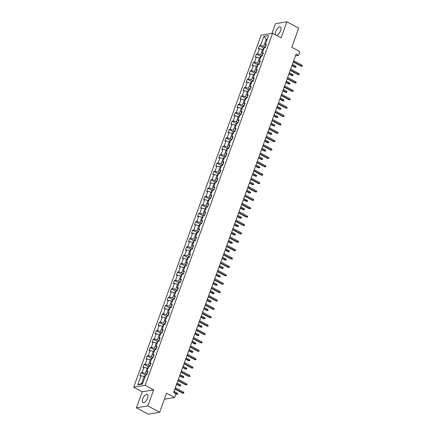 <?xml version="1.0" encoding="UTF-8"?>
<svg xmlns="http://www.w3.org/2000/svg" width="436" height="436" viewBox="0 0 436 436"><rect width="100%" height="100%" fill="white"/><g stroke="black" fill="none" stroke-linecap="round" stroke-linejoin="round"><path stroke-width="0.65" d="M147.559 398.123A4.66 2.044 -61.6 0 0 147.363 394.427A4.66 2.044 -61.6 0 0 142.73 398.935A4.66 2.044 -61.6 0 0 142.932 402.624A4.66 2.044 -61.6 0 0 147.559 398.123M276.446 35.3A4.66 2.044 -61.6 0 0 280.571 30.684A4.66 2.044 -61.6 0 0 280.37 26.988A4.66 2.044 -61.6 0 0 275.743 31.49A4.66 2.044 -61.6 0 0 275.574 34.826M136.403 407.818L148.213 414.2L159.663 412.287L147.859 405.905L153.657 389.888L145.155 385.288L133.699 387.201L142.201 391.8L136.403 407.818L147.859 405.905M145.155 385.288L272.598 33.223L261.148 35.136L133.699 387.201M272.598 33.223L281.1 37.818L286.899 21.8L275.443 23.713L271.966 33.327M286.899 21.8L298.709 28.182L291.798 47.262L299.832 51.606L298.469 55.367L296.104 54.091L173.604 392.504L175.964 393.784L174.602 397.545L166.574 393.207L159.663 412.287M144.572 376.769L145.112 375.287L145.924 374.644A1.581 0.458 19.9 0 1 146.861 374.747L148.027 371.527L146.894 371.717L148.763 366.556L149.897 366.365L151.063 363.144L149.93 363.33L151.799 358.169L152.927 357.983L154.099 354.757L152.965 354.948L154.835 349.786L155.963 349.596L157.134 346.375L156.001 346.56L157.87 341.399L158.998 341.214L160.17 337.987L159.036 338.178L160.906 333.017L162.034 332.826L163.206 329.6L162.072 329.79L163.941 324.629L165.07 324.444L166.236 321.218L165.108 321.408L166.977 316.247L168.105 316.056L169.272 312.83L168.143 313.021L170.013 307.86L171.141 307.674L172.307 304.448L171.179 304.633L173.048 299.478L174.177 299.287L175.343 296.06L174.215 296.251L176.084 291.09L177.212 290.899L178.379 287.678L177.25 287.864L179.12 282.708L180.248 282.517L181.414 279.291L180.286 279.481L182.155 274.32L183.284 274.13L184.45 270.909L183.322 271.094L185.191 265.933L186.319 265.747L187.485 262.521L186.357 262.712L188.227 257.551L189.355 257.36L190.521 254.134L189.393 254.324L191.257 249.163L192.39 248.978L193.557 245.751L192.429 245.942L194.293 240.781L195.426 240.59L196.592 237.364L195.464 237.555L197.328 232.393L198.462 232.208L199.628 228.982L198.5 229.167L200.364 224.011L201.497 223.821L202.664 220.594L201.536 220.785L203.399 215.624L204.533 215.433L205.699 212.212L204.566 212.397L206.435 207.242L207.569 207.051L208.735 203.825L207.601 204.015L209.471 198.854L210.599 198.663L211.771 195.442L210.637 195.628L212.506 190.467L213.635 190.281L214.806 187.055L213.673 187.246L215.542 182.085L216.67 181.894L217.842 178.667L216.708 178.858L218.578 173.697L219.706 173.512L220.878 170.285L219.744 170.476L221.613 165.315L222.742 165.124L223.908 161.898L222.78 162.088L224.649 156.927L225.777 156.742L226.943 153.516L225.815 153.701L227.685 148.545L228.813 148.354L229.979 145.128L228.851 145.319L230.72 140.158L231.848 139.967L233.015 136.746L231.887 136.931L233.756 131.776L234.884 131.585L236.05 128.358L234.922 128.549L236.792 123.388L237.92 123.197L239.086 119.976L237.958 120.162L239.827 115L240.955 114.815L242.122 111.589L240.994 111.779L242.863 106.618L243.991 106.428L245.157 103.207L244.029 103.392L245.899 98.231L247.027 98.046L248.193 94.819L247.065 95.01L248.929 89.849L250.062 89.658L251.229 86.432L250.101 86.622L251.964 81.461L253.098 81.276L254.264 78.049L253.136 78.235L255 73.079L256.134 72.888L257.3 69.662L256.172 69.853L258.036 64.692L259.169 64.501L260.336 61.28L259.207 61.465L261.071 56.309L262.205 56.119L263.371 52.892L262.238 53.083L264.107 47.922L265.241 47.731L266.407 44.51L265.273 44.695L268.581 35.561L263.878 36.346L266.227 39.311L263.698 46.298L265.42 47.23M146.861 374.753L145.728 374.944L142.419 384.078L137.716 384.863L141.024 375.728L139.891 375.919L141.062 372.693L145.417 375.047M263.878 36.346L260.57 45.486L259.442 45.671L258.27 48.897L259.404 48.707L257.534 53.868L256.406 54.059L255.24 57.279L256.368 57.094L254.499 62.255L253.37 62.441L252.204 65.667L253.332 65.476L251.463 70.637L250.335 70.828L249.169 74.055L250.297 73.864L248.427 79.025L247.299 79.21L246.133 82.437L247.261 82.251L245.392 87.407L244.264 87.598L243.097 90.824L244.225 90.634L242.356 95.795L241.228 95.98L240.062 99.206L241.19 99.021L239.32 104.177L238.192 104.368L237.026 107.594L238.154 107.403L236.285 112.564L235.157 112.755L233.99 115.976L235.118 115.791L233.249 120.952L232.121 121.137L230.955 124.364L232.083 124.173L230.219 129.334L229.085 129.525L227.919 132.746L229.047 132.56L227.183 137.721L226.05 137.907L224.883 141.133L226.012 140.942L224.148 146.104L223.014 146.294L221.848 149.521L222.976 149.33L221.112 154.491L219.978 154.676L218.812 157.903L219.94 157.712L218.076 162.873L216.943 163.064L215.776 166.29L216.91 166.1L215.041 171.261L213.907 171.446L212.741 174.673L213.874 174.487L212.005 179.643L210.871 179.834L209.705 183.06L210.839 182.869L208.969 188.03L207.841 188.221L206.669 191.442L207.803 191.257L205.934 196.413L204.806 196.603L203.634 199.83L204.767 199.639L202.898 204.8L201.77 204.991L200.598 208.212L201.732 208.026L199.862 213.188L198.734 213.373L197.563 216.599L198.696 216.409L196.827 221.57L195.699 221.761L194.532 224.987L195.66 224.796L193.791 229.957L192.663 230.143L191.497 233.369L192.625 233.178L190.755 238.339L189.627 238.53L188.461 241.757L189.589 241.566L187.72 246.727L186.592 246.912L185.425 250.139L186.554 249.953L184.684 255.109L183.556 255.3L182.39 258.526L183.518 258.335L181.649 263.497L180.52 263.687L179.354 266.908L180.482 266.723L178.613 271.879L177.485 272.069L176.318 275.296L177.447 275.105L175.577 280.266L174.449 280.457L173.283 283.678L174.411 283.493L172.547 288.654L171.413 288.839L170.247 292.065L171.375 291.875L169.511 297.036L168.378 297.227L167.211 300.453L168.34 300.262L166.476 305.423L165.342 305.609L164.176 308.835L165.304 308.644L163.44 313.806L162.306 313.996L161.14 317.223L162.268 317.032L160.404 322.193L159.271 322.378L158.105 325.605L159.233 325.42L157.369 330.575L156.235 330.766L155.069 333.992L156.202 333.802L154.333 338.963L153.2 339.154L152.033 342.374L153.167 342.189L151.297 347.345L150.169 347.536L148.998 350.762L150.131 350.571L148.262 355.732L147.134 355.923L145.962 359.144L147.095 358.959L145.226 364.12L144.098 364.305L142.926 367.532L144.06 367.341L142.19 372.502L141.062 372.693M147.041 374.246L145.319 373.32L147.188 368.158L148.022 368.611M147.526 372.905L146.894 371.717M142.19 372.502L145.319 373.32M144.06 367.341L147.188 368.158M150.077 365.864L148.354 364.932L150.224 359.771L151.058 360.223M150.562 364.523L149.93 363.33M145.226 364.12L148.354 364.932M147.095 358.959L150.224 359.771M153.112 357.476L151.39 356.544L153.259 351.389L154.093 351.836M153.597 356.136L152.965 354.948M148.262 355.732L151.39 356.544M150.131 350.571L153.259 351.389M156.148 349.094L154.426 348.162L156.29 343.001L157.129 343.454M156.633 347.754L156.001 346.56M151.297 347.345L154.426 348.162M153.167 342.189L156.29 343.001M159.184 340.707L157.461 339.775L159.325 334.619L160.165 335.066M159.669 339.366L159.036 338.178M154.333 338.963L157.461 339.775M156.202 333.802L159.325 334.619M162.219 332.325L160.497 331.393L162.361 326.232L163.2 326.684M162.704 330.978L162.072 329.79M157.369 330.575L160.497 331.393M159.233 325.42L162.361 326.232M165.255 323.937L163.533 323.005L165.397 317.844L166.236 318.296M165.74 322.596L165.108 321.408M160.404 322.193L163.533 323.005M162.268 317.032L165.397 317.844M168.291 315.555L166.568 314.623L168.432 309.462L169.272 309.914M168.776 314.209L168.143 313.021M163.44 313.806L166.568 314.623M165.304 308.644L168.432 309.462M171.326 307.167L169.599 306.236L171.468 301.074L172.302 301.527M171.811 305.827L171.179 304.633M166.476 305.423L169.599 306.236M168.34 300.262L171.468 301.074M174.362 298.78L172.634 297.853L174.504 292.692L175.337 293.145M174.847 297.439L174.215 296.251M169.511 297.036L172.634 297.853M171.375 291.875L174.504 292.692M177.398 290.398L175.67 289.466L177.539 284.305L178.373 284.757M177.883 289.057L177.25 287.864M172.547 288.654L175.67 289.466M174.411 283.493L177.539 284.305M180.428 282.01L178.706 281.078L180.575 275.923L181.409 276.375M180.918 280.67L180.286 279.481M175.577 280.266L178.706 281.078M177.447 275.105L180.575 275.923M183.463 273.628L181.741 272.696L183.611 267.535L184.444 267.987M183.954 272.287L183.322 271.094M178.613 271.879L181.741 272.696M180.482 266.723L183.611 267.535M186.499 265.241L184.777 264.309L186.646 259.153L187.48 259.6M186.99 263.9L186.357 262.712M181.649 263.497L184.777 264.309M183.518 258.335L186.646 259.153M189.535 256.859L187.812 255.927L189.682 250.765L190.516 251.218M190.02 255.512L189.393 254.324M184.684 255.109L187.812 255.927M186.554 249.953L189.682 250.765M192.57 248.471L190.848 247.539L192.717 242.378L193.551 242.83M193.055 247.13L192.429 245.942M187.72 246.727L190.848 247.539M189.589 241.566L192.717 242.378M195.606 240.089L193.884 239.157L195.753 233.996L196.587 234.448M196.091 238.743L195.464 237.555M190.755 238.339L193.884 239.157M192.625 233.178L195.753 233.996M198.642 231.701L196.919 230.769L198.789 225.608L199.623 226.061M199.127 230.361L198.5 229.167M193.791 229.957L196.919 230.769M195.66 224.796L198.789 225.608M201.677 223.319L199.955 222.387L201.824 217.226L202.658 217.678M202.162 221.973L201.536 220.785M196.827 221.57L199.955 222.387M198.696 216.409L201.824 217.226M204.713 214.932L202.991 214L204.86 208.839L205.694 209.291M205.198 213.591L204.566 212.397M199.862 213.188L202.991 214M201.732 208.026L204.86 208.839M207.749 206.544L206.026 205.612L207.896 200.456L208.73 200.909M208.234 205.203L207.601 204.015M202.898 204.8L206.026 205.612M204.767 199.639L207.896 200.456M210.784 198.162L209.062 197.23L210.931 192.069L211.765 192.521M211.269 196.821L210.637 195.628M205.934 196.413L209.062 197.23M207.803 191.257L210.931 192.069M213.82 189.774L212.098 188.843L213.962 183.687L214.801 184.134M214.305 188.434L213.673 187.246M208.969 188.03L212.098 188.843M210.839 182.869L213.962 183.687M216.856 181.392L215.133 180.46L216.997 175.299L217.837 175.752M217.341 180.052L216.708 178.858M212.005 179.643L215.133 180.46M213.874 174.487L216.997 175.299M219.891 173.005L218.169 172.073L220.033 166.912L220.872 167.364M220.376 171.664L219.744 170.476M215.041 171.261L218.169 172.073M216.91 166.1L220.033 166.912M222.927 164.623L221.205 163.691L223.069 158.53L223.908 158.982M223.412 163.277L222.78 162.088M218.076 162.873L221.205 163.691M219.94 157.712L223.069 158.53M225.962 156.235L224.24 155.303L226.104 150.142L226.943 150.594M226.448 154.894L225.815 153.701M221.112 154.491L224.24 155.303M222.976 149.33L226.104 150.142M228.998 147.853L227.27 146.921L229.14 141.76L229.974 142.212M229.483 146.507L228.851 145.319M224.148 146.104L227.27 146.921M226.012 140.942L229.14 141.76M232.034 139.466L230.306 138.534L232.175 133.372L233.009 133.825M232.519 138.125L231.887 136.931M227.183 137.721L230.306 138.534M229.047 132.56L232.175 133.372M235.069 131.078L233.342 130.151L235.211 124.99L236.045 125.443M235.554 129.737L234.922 128.549M230.219 129.334L233.342 130.151M232.083 124.173L235.211 124.99M238.1 122.696L236.377 121.764L238.247 116.603L239.081 117.055M238.59 121.355L237.958 120.162M233.249 120.952L236.377 121.764M235.118 115.791L238.247 116.603M241.135 114.308L239.413 113.376L241.282 108.221L242.116 108.668M241.626 112.968L240.994 111.779M236.285 112.564L239.413 113.376M238.154 107.403L241.282 108.221M244.171 105.926L242.449 104.994L244.318 99.833L245.152 100.285M244.661 104.586L244.029 103.392M239.32 104.177L242.449 104.994M241.19 99.021L244.318 99.833M247.207 97.539L245.484 96.607L247.354 91.446L248.188 91.898M247.692 96.198L247.065 95.01M242.356 95.795L245.484 96.607M244.225 90.634L247.354 91.446M250.242 89.157L248.52 88.225L250.389 83.063L251.223 83.516M250.727 87.81L250.101 86.622M245.392 87.407L248.52 88.225M247.261 82.251L250.389 83.063M253.278 80.769L251.556 79.837L253.425 74.676L254.259 75.128M253.763 79.428L253.136 78.235M248.427 79.025L251.556 79.837M250.297 73.864L253.425 74.676M256.314 72.387L254.591 71.455L256.461 66.294L257.295 66.746M256.799 71.041L256.172 69.853M251.463 70.637L254.591 71.455M253.332 65.476L256.461 66.294M259.349 63.999L257.627 63.067L259.496 57.906L260.33 58.359M259.834 62.659L259.207 61.465M254.499 62.255L257.627 63.067M256.368 57.094L259.496 57.906M262.385 55.612L260.663 54.685L262.532 49.524L263.366 49.977M262.87 54.271L262.238 53.083M257.534 53.868L260.663 54.685M259.404 48.707L262.532 49.524M267.061 39.763L266.227 39.311L267.29 39.131M265.906 45.889L265.273 44.695M260.57 45.486L263.698 46.298M164.383 399.251L174.602 397.545M295.461 55.868L298.469 55.367M144.986 376.993L144.153 376.541L141.624 383.527L142.686 383.353M137.716 384.863L141.624 383.527M141.024 375.728L144.153 376.541M259.442 45.671L263.796 48.025M256.406 54.059L260.761 56.413M253.37 62.441L257.725 64.795M250.335 70.828L254.689 73.183M247.299 79.21L251.654 81.565M244.264 87.598L248.618 89.952M241.228 95.98L245.582 98.334M238.192 104.368L242.547 106.722M235.157 112.755L239.511 115.109M232.121 121.137L236.476 123.492M229.085 129.525L233.44 131.879M226.05 137.907L230.404 140.261M223.014 146.294L227.369 148.649M219.978 154.676L224.333 157.031M216.943 163.064L221.297 165.418M213.907 171.446L218.262 173.8M210.871 179.834L215.231 182.188M207.841 188.221L212.196 190.576M204.806 196.603L209.16 198.958M201.77 204.991L206.124 207.345M198.734 213.373L203.089 215.727M195.699 221.761L200.053 224.115M192.663 230.143L197.018 232.497M189.627 238.53L193.982 240.885M186.592 246.912L190.946 249.267M183.556 255.3L187.911 257.654M180.52 263.687L184.875 266.042M177.485 272.069L181.839 274.424M174.449 280.457L178.804 282.811M171.413 288.839L175.768 291.193M168.378 297.227L172.732 299.581M165.342 305.609L169.697 307.963M162.306 313.996L166.661 316.351M159.271 322.378L163.625 324.733M156.235 330.766L160.59 333.12M153.2 339.154L157.554 341.502M150.169 347.536L154.524 349.89M147.134 355.923L151.488 358.278M144.098 364.305L148.453 366.66M153.657 389.888L142.201 391.8M293.243 61.994L300.982 66.179L301.538 66.087L293.363 61.667M301.886 65.117L302.301 65.683L302.104 66.223L301.538 66.087L301.886 65.117L293.717 60.697M302.104 66.223L300.982 66.179M262.952 49.753L263.491 48.265L264.303 47.628A1.581 0.458 19.9 0 1 265.241 47.731M295.695 66.152L296.109 66.719L295.913 67.258L294.791 67.209L295.346 67.117L295.695 66.152L292.387 64.365M295.913 67.258L292.038 65.329M294.791 67.209L291.918 65.662M290.213 70.381L297.946 74.561L298.502 74.469L290.327 70.049M298.851 73.504L299.265 74.071L299.069 74.605L298.502 74.469L298.851 73.504L290.681 69.084M299.069 74.605L297.946 74.561M287.177 78.763L294.91 82.949L295.466 82.856L287.291 78.436M295.821 81.886L296.229 82.453L296.039 82.993L295.466 82.856L295.821 81.886L287.646 77.466M296.039 82.993L294.91 82.949M259.916 58.135L260.456 56.653L261.268 56.01A1.581 0.458 19.9 0 1 262.205 56.113M292.66 74.534L293.074 75.106L292.878 75.641L291.755 75.597L292.311 75.504L292.66 74.534L289.351 72.747M292.878 75.641L289.003 73.717M291.755 75.597L288.883 74.044M256.88 66.523L257.42 65.035L258.232 64.397A1.581 0.458 19.9 0 1 259.169 64.501M289.624 82.922L290.038 83.489L289.842 84.028L288.719 83.984L289.275 83.886L289.624 82.922L286.316 81.134M289.842 84.028L285.967 82.099M288.719 83.984L285.847 82.431M284.141 87.151L291.875 91.331L292.431 91.238L284.261 86.819M292.785 90.274L293.194 90.841L293.003 91.375L292.431 91.238L292.785 90.274L284.61 85.854M293.003 91.375L291.875 91.331M281.106 95.533L288.839 99.719L289.395 99.626L281.225 95.206M289.749 98.656L290.158 99.223L289.967 99.762L289.395 99.626L289.749 98.656L281.574 94.236M289.967 99.762L288.839 99.719M278.07 103.921L285.803 108.101L286.359 108.008L278.19 103.588M286.714 107.043L287.122 107.61L286.932 108.15L286.359 108.008L286.714 107.043L278.539 102.624M286.932 108.15L285.803 108.101M253.845 74.905L254.384 73.422L255.196 72.779A1.581 0.458 19.9 0 1 256.134 72.888M286.594 91.304L287.002 91.876L286.806 92.41L285.684 92.367L286.239 92.274L286.594 91.304L283.28 89.516M286.806 92.41L282.931 90.486M285.684 92.367L282.811 90.813M250.809 83.292L251.349 81.805L252.161 81.167A1.581 0.458 19.9 0 1 253.098 81.27M283.558 99.691L283.967 100.258L283.776 100.798L282.648 100.754L283.204 100.662L283.558 99.691L280.244 97.904M283.776 100.798L279.896 98.868M282.648 100.754L279.776 99.201M247.773 91.674L248.313 90.192L249.125 89.549A1.581 0.458 19.9 0 1 250.062 89.658M280.522 108.079L280.931 108.646L280.74 109.18L279.612 109.136L280.168 109.044L280.522 108.079L277.209 106.286M280.74 109.18L276.86 107.256M279.612 109.136L276.74 107.583M244.738 100.062L245.277 98.58L246.089 97.936A1.581 0.458 19.9 0 1 247.027 98.04M277.487 116.461L277.896 117.028L277.705 117.567L276.577 117.524L277.132 117.431L277.487 116.461L274.179 114.673M277.705 117.567L273.824 115.638M276.577 117.524L273.704 115.971M241.702 108.444L242.242 106.962L243.037 106.335A1.581 0.458 19.9 0 1 243.991 106.428M274.451 124.849L274.86 125.415L274.669 125.95L273.541 125.906L274.097 125.813L274.451 124.849L271.143 123.056M274.669 125.95L270.789 124.026M273.541 125.906L270.669 124.358M238.672 116.832L239.206 115.349L240.018 114.706A1.581 0.458 19.9 0 1 240.955 114.81M271.415 133.231L271.824 133.798L271.633 134.337L270.505 134.293L271.067 134.201L271.415 133.231L268.107 131.443M271.633 134.337L267.753 132.413M270.505 134.293L267.633 132.74M235.636 125.219L236.17 123.731L236.988 123.094A1.581 0.458 19.9 0 1 237.92 123.197M268.38 141.618L268.789 142.185L268.598 142.725L267.47 142.676L268.031 142.583L268.38 141.618L265.072 139.831M268.598 142.725L264.717 140.795M267.47 142.676L264.603 141.128M232.601 133.601L233.135 132.119L233.93 131.492A1.581 0.458 19.9 0 1 234.884 131.579M265.344 150L265.758 150.567L265.562 151.107L264.434 151.063L264.995 150.97L265.344 150L262.036 148.213M265.562 151.107L261.682 149.183M264.434 151.063L261.567 149.51M229.565 141.989L230.099 140.501L230.917 139.863A1.581 0.458 19.9 0 1 231.848 139.967M262.309 158.388L262.723 158.955L262.526 159.494L261.398 159.445L261.96 159.353L262.309 158.388L259 156.6M262.526 159.494L258.652 157.565M261.398 159.445L258.532 157.897M226.529 150.371L227.063 148.889L227.881 148.245A1.581 0.458 19.9 0 1 228.813 148.354M259.273 166.77L259.687 167.342L259.491 167.876L258.363 167.833L258.924 167.74L259.273 166.77L255.965 164.982M259.491 167.876L255.616 165.953M258.363 167.833L255.496 166.28M223.494 158.759L224.028 157.271L224.845 156.633A1.581 0.458 19.9 0 1 225.777 156.737M256.237 175.158L256.651 175.724L256.455 176.264L255.333 176.22L255.888 176.128L256.237 175.158L252.929 173.37M256.455 176.264L252.58 174.335M255.333 176.22L252.46 174.667M220.458 167.141L220.992 165.658L221.81 165.015A1.581 0.458 19.9 0 1 222.742 165.124M253.202 183.545L253.616 184.112L253.42 184.646L252.297 184.602L252.853 184.51L253.202 183.545L249.893 181.752M253.42 184.646L249.545 182.722M252.297 184.602L249.425 183.049M217.422 175.528L217.956 174.046L218.774 173.403A1.581 0.458 19.9 0 1 219.706 173.506M250.166 191.927L250.58 192.494L250.384 193.034L249.261 192.99L249.817 192.897L250.166 191.927L246.858 190.14M250.384 193.034L246.509 191.104M249.261 192.99L246.389 191.437M214.387 183.91L214.926 182.428L215.738 181.785A1.581 0.458 19.9 0 1 216.676 181.894M247.13 200.315L247.544 200.882L247.348 201.416L246.226 201.372L246.781 201.279L247.13 200.315L243.822 198.522M247.348 201.416L243.473 199.492M246.226 201.372L243.353 199.819M211.351 192.298L211.891 190.815L212.703 190.172A1.581 0.458 19.9 0 1 213.64 190.276M244.095 208.697L244.509 209.264L244.313 209.803L243.19 209.76L243.746 209.667L244.095 208.697L240.786 206.909M244.313 209.803L240.438 207.879M243.19 209.76L240.318 208.206M208.315 200.685L208.855 199.198L209.667 198.56A1.581 0.458 19.9 0 1 210.604 198.663M241.059 217.084L241.473 217.651L241.277 218.191L240.154 218.142L240.71 218.049L241.059 217.084L237.751 215.297M241.277 218.191L237.402 216.261M240.154 218.142L237.282 216.594M205.28 209.067L205.819 207.585L206.631 206.942A1.581 0.458 19.9 0 1 207.569 207.046M238.023 225.466L238.438 226.033L238.241 226.573L237.119 226.529L237.675 226.437L238.023 225.466L234.715 223.679M238.241 226.573L234.366 224.649M237.119 226.529L234.246 224.976M202.244 217.455L202.784 215.967L203.596 215.33A1.581 0.458 19.9 0 1 204.533 215.433M234.988 233.854L235.402 234.421L235.206 234.96L234.083 234.911L234.639 234.819L234.988 233.854L231.68 232.066M235.206 234.96L231.331 233.031M234.083 234.911L231.211 233.364M199.208 225.837L199.748 224.355L200.56 223.712A1.581 0.458 19.9 0 1 201.497 223.821M231.952 242.236L232.366 242.808L232.17 243.343L231.047 243.299L231.603 243.206L231.952 242.236L228.644 240.449M232.17 243.343L228.295 241.419M231.047 243.299L228.175 241.746M275.034 112.308L282.768 116.488L283.324 116.396L275.154 111.976M283.678 115.426L284.087 115.992L283.896 116.532L283.324 116.396L283.678 115.426L275.503 111.011M283.896 116.532L282.768 116.488M271.999 120.69L279.732 124.87L280.293 124.778L272.119 120.363M280.642 123.813L281.051 124.38L280.86 124.919L280.293 124.778L280.642 123.813L272.467 119.393M280.86 124.919L279.732 124.87M268.963 129.078L276.697 133.258L277.258 133.165L269.083 128.745M277.607 132.195L278.021 132.767L277.825 133.302L277.258 133.165L277.607 132.195L269.432 127.781M277.825 133.302L276.697 133.258M265.927 137.46L273.661 141.645L274.222 141.547L266.047 137.133M274.571 140.583L274.985 141.15L274.789 141.689L274.222 141.547L274.571 140.583L266.396 136.163M274.789 141.689L273.661 141.645M262.892 145.847L270.625 150.028L271.187 149.935L263.012 145.515M271.535 148.97L271.95 149.537L271.753 150.071L271.187 149.935L271.535 148.97L263.36 144.55M271.753 150.071L270.625 150.028M259.856 154.23L267.59 158.415L268.151 158.323L259.976 153.903M268.5 157.352L268.914 157.919L268.718 158.459L268.151 158.323L268.5 157.352L260.325 152.932M268.718 158.459L267.59 158.415M256.82 162.617L264.559 166.797L265.115 166.705L256.94 162.285M265.464 165.74L265.878 166.307L265.682 166.841L265.115 166.705L265.464 165.74L257.289 161.32M265.682 166.841L264.559 166.797M253.785 170.999L261.524 175.185L262.08 175.092L253.905 170.672M262.428 174.122L262.843 174.689L262.646 175.228L262.08 175.092L262.428 174.122L254.253 169.702M262.646 175.228L261.524 175.185M250.749 179.387L258.488 183.567L259.044 183.474L250.869 179.054M259.393 182.51L259.807 183.076L259.611 183.616L259.044 183.474L259.393 182.51L251.218 178.09M259.611 183.616L258.488 183.567M247.713 187.774L255.452 191.954L256.008 191.862L247.833 187.442M256.357 190.892L256.771 191.459L256.575 191.998L256.008 191.862L256.357 190.892L248.182 186.477M256.575 191.998L255.452 191.954M244.678 196.156L252.417 200.337L252.973 200.244L244.798 195.829M253.321 199.279L253.736 199.846L253.539 200.386L252.973 200.244L253.321 199.279L245.146 194.859M253.539 200.386L252.417 200.337M241.642 204.544L249.381 208.724L249.937 208.631L241.762 204.212M250.286 207.661L250.7 208.234L250.504 208.768L249.937 208.631L250.286 207.661L242.116 203.247M250.504 208.768L249.381 208.724M238.606 212.926L246.345 217.112L246.901 217.014L238.726 212.599M247.25 216.049L247.664 216.616L247.468 217.155L246.901 217.014L247.25 216.049L239.081 211.629M247.468 217.155L246.345 217.112M235.571 221.314L243.31 225.494L243.866 225.401L235.691 220.981M244.215 224.431L244.629 225.003L244.433 225.537L243.866 225.401L244.215 224.431L236.045 220.017M244.433 225.537L243.31 225.494M232.541 229.696L240.274 233.881L240.83 233.789L232.655 229.369M241.179 232.819L241.593 233.385L241.397 233.925L240.83 233.789L241.179 232.819L233.009 228.399M241.397 233.925L240.274 233.881M229.505 238.083L237.239 242.263L237.794 242.171L229.619 237.751M238.149 241.206L238.557 241.773L238.361 242.307L237.794 242.171L238.149 241.206L229.974 236.786M238.361 242.307L237.239 242.263M226.469 246.465L234.203 250.651L234.759 250.558L226.589 246.138M235.113 249.588L235.522 250.155L235.331 250.695L234.759 250.558L235.113 249.588L226.938 245.168M235.331 250.695L234.203 250.651M223.434 254.853L231.167 259.033L231.723 258.94L223.554 254.52M232.077 257.976L232.486 258.543L232.295 259.077L231.723 258.94L232.077 257.976L223.902 253.556M232.295 259.077L231.167 259.033M220.398 263.24L228.132 267.421L228.687 267.328L220.518 262.908M229.042 266.358L229.45 266.925L229.26 267.464L228.687 267.328L229.042 266.358L220.867 261.938M229.26 267.464L228.132 267.421M217.362 271.623L225.096 275.803L225.652 275.71L217.482 271.296M226.006 274.745L226.415 275.312L226.224 275.852L225.652 275.71L226.006 274.745L217.831 270.325M226.224 275.852L225.096 275.803M196.173 234.225L196.712 232.737L197.524 232.099A1.581 0.458 19.9 0 1 198.462 232.203M228.916 250.624L229.331 251.191L229.134 251.73L228.012 251.686L228.568 251.594L228.916 250.624L225.608 248.836M229.134 251.73L225.259 249.801M228.012 251.686L225.14 250.133M193.137 242.607L193.677 241.124L194.489 240.481A1.581 0.458 19.9 0 1 195.426 240.59M225.886 259.011L226.295 259.578L226.104 260.112L224.976 260.069L225.532 259.976L225.886 259.011L222.573 257.218M226.104 260.112L222.224 258.188M224.976 260.069L222.104 258.515M190.101 250.994L190.641 249.512L191.453 248.869A1.581 0.458 19.9 0 1 192.39 248.972M222.851 267.393L223.259 267.96L223.069 268.5L221.94 268.456L222.496 268.363L222.851 267.393L219.537 265.606M223.069 268.5L219.188 266.57M221.94 268.456L219.068 266.903M187.066 259.376L187.605 257.894L188.417 257.251A1.581 0.458 19.9 0 1 189.355 257.36M219.815 275.781L220.224 276.348L220.033 276.882L218.905 276.838L219.461 276.746L219.815 275.781L216.507 273.988M220.033 276.882L216.152 274.958M218.905 276.838L216.033 275.285M214.327 280.01L222.06 284.19L222.622 284.098L214.447 279.678M222.97 283.127L223.379 283.7L223.188 284.234L222.622 284.098L222.97 283.127L214.795 278.713M223.188 284.234L222.06 284.19M211.291 288.392L219.025 292.578L219.586 292.48L211.411 288.065M219.935 291.515L220.344 292.082L220.153 292.621L219.586 292.48L219.935 291.515L211.76 287.095M220.153 292.621L219.025 292.578M208.255 296.78L215.989 300.96L216.55 300.867L208.375 296.447M216.899 299.897L217.313 300.469L217.117 301.003L216.55 300.867L216.899 299.897L208.724 295.483M217.117 301.003L215.989 300.96M205.22 305.162L212.953 309.347L213.515 309.255L205.34 304.835M213.863 308.285L214.278 308.852L214.081 309.391L213.515 309.255L213.863 308.285L205.688 303.865M214.081 309.391L212.953 309.347M202.184 313.549L209.918 317.73L210.479 317.637L202.304 313.217M210.828 316.672L211.242 317.239L211.046 317.773L210.479 317.637L210.828 316.672L202.653 312.252M211.046 317.773L209.918 317.73M199.148 321.932L206.887 326.117L207.443 326.024L199.268 321.605M207.792 325.054L208.206 325.621L208.01 326.161L207.443 326.024L207.792 325.054L199.617 320.634M208.01 326.161L206.887 326.117M196.113 330.319L203.852 334.499L204.408 334.407L196.233 329.987M204.757 333.442L205.171 334.009L204.975 334.543L204.408 334.407L204.757 333.442L196.582 329.022M204.975 334.543L203.852 334.499M193.077 338.707L200.816 342.887L201.372 342.794L193.197 338.374M201.721 341.824L202.135 342.391L201.939 342.93L201.372 342.794L201.721 341.824L193.546 337.404M201.939 342.93L200.816 342.887M184.03 267.764L184.57 266.282L185.382 265.638A1.581 0.458 19.9 0 1 186.319 265.742M216.779 284.163L217.188 284.73L216.997 285.269L215.869 285.226L216.425 285.133L216.779 284.163L213.471 282.375M216.997 285.269L213.117 283.346M215.869 285.226L212.997 283.673M180.995 276.151L181.534 274.664L182.346 274.026A1.581 0.458 19.9 0 1 183.284 274.13M213.744 292.551L214.152 293.117L213.962 293.657L212.833 293.608L213.389 293.515L213.744 292.551L210.435 290.763M213.962 293.657L210.081 291.728M212.833 293.608L209.961 292.06M177.964 284.534L178.498 283.051L179.294 282.424A1.581 0.458 19.9 0 1 180.248 282.512M210.708 300.933L211.117 301.499L210.926 302.039L209.798 301.995L210.359 301.903L210.708 300.933L207.4 299.145M210.926 302.039L207.046 300.115M209.798 301.995L206.931 300.442M174.929 292.921L175.463 291.433L176.28 290.796A1.581 0.458 19.9 0 1 177.212 290.899M207.672 309.32L208.086 309.887L207.89 310.427L206.762 310.377L207.323 310.285L207.672 309.32L204.364 307.533M207.89 310.427L204.01 308.497M206.762 310.377L203.895 308.83M171.893 301.303L172.427 299.821L173.245 299.178A1.581 0.458 19.9 0 1 174.177 299.281M204.637 317.702L205.051 318.275L204.855 318.809L203.726 318.765L204.288 318.672L204.637 317.702L201.328 315.915M204.855 318.809L200.98 316.885M203.726 318.765L200.86 317.212M168.857 309.691L169.391 308.203L170.209 307.565A1.581 0.458 19.9 0 1 171.141 307.669M201.601 326.09L202.015 326.657L201.819 327.196L200.691 327.153L201.252 327.055L201.601 326.09L198.293 324.302M201.819 327.196L197.944 325.267M200.691 327.153L197.824 325.599M165.822 318.073L166.356 316.591L167.173 315.947A1.581 0.458 19.9 0 1 168.105 316.056M198.565 334.477L198.98 335.044L198.783 335.578L197.661 335.535L198.216 335.442L198.565 334.477L195.257 332.684M198.783 335.578L194.908 333.654M197.661 335.535L194.788 333.981M162.786 326.46L163.32 324.973L164.138 324.335A1.581 0.458 19.9 0 1 165.07 324.438M195.53 342.86L195.944 343.426L195.748 343.966L194.625 343.922L195.181 343.83L195.53 342.86L192.222 341.072M195.748 343.966L191.873 342.037M194.625 343.922L191.753 342.369M190.042 347.089L197.78 351.269L198.336 351.176L190.161 346.762M198.685 350.212L199.099 350.778L198.903 351.318L198.336 351.176L198.685 350.212L190.51 345.792M198.903 351.318L197.78 351.269M159.75 334.843L160.285 333.36L161.102 332.717A1.581 0.458 19.9 0 1 162.034 332.826M192.494 351.247L192.908 351.814L192.712 352.348L191.589 352.304L192.145 352.212L192.494 351.247L189.186 349.454M192.712 352.348L188.837 350.424M191.589 352.304L188.717 350.751M187.006 355.476L194.745 359.656L195.301 359.564L187.126 355.144M195.65 358.594L196.064 359.166L195.868 359.7L195.301 359.564L195.65 358.594L187.475 354.179M195.868 359.7L194.745 359.656M156.715 343.23L157.249 341.748L158.066 341.105A1.581 0.458 19.9 0 1 159.004 341.208M189.458 359.629L189.873 360.196L189.676 360.736L188.554 360.692L189.11 360.599L189.458 359.629L186.15 357.842M189.676 360.736L185.801 358.806M188.554 360.692L185.681 359.139M183.97 363.858L191.709 368.044L192.265 367.946L184.09 363.531M192.614 366.981L193.028 367.548L192.832 368.088L192.265 367.946L192.614 366.981L184.439 362.561M192.832 368.088L191.709 368.044M153.679 351.618L154.219 350.13L155.031 349.492A1.581 0.458 19.9 0 1 155.968 349.596M186.423 368.017L186.837 368.584L186.641 369.123L185.518 369.074L186.074 368.981L186.423 368.017L183.115 366.229M186.641 369.123L182.766 367.194M185.518 369.074L182.646 367.526M180.935 372.246L188.674 376.426L189.229 376.333L181.054 371.913M189.578 375.363L189.992 375.936L189.796 376.47L189.229 376.333L189.578 375.363L181.409 370.949M189.796 376.47L188.674 376.426M150.643 360L151.183 358.517L151.995 357.874A1.581 0.458 19.9 0 1 152.932 357.978M183.387 376.399L183.801 376.966L183.605 377.505L182.482 377.462L183.038 377.369L183.387 376.399L180.079 374.611M183.605 377.505L179.73 375.581M182.482 377.462L179.61 375.908M177.899 380.628L185.638 384.814L186.194 384.721L178.019 380.301M186.543 383.751L186.957 384.318L186.761 384.857L186.194 384.721L186.543 383.751L178.373 379.331M186.761 384.857L185.638 384.814M147.608 368.387L148.147 366.899L148.938 366.278A1.581 0.458 19.9 0 1 149.897 366.365M180.351 384.786L180.766 385.353L180.569 385.893L179.447 385.844L180.003 385.751L180.351 384.786L177.043 382.999M180.569 385.893L176.694 383.963M179.447 385.844L176.575 384.296M174.863 389.016L182.602 393.196L183.158 393.103L174.983 388.683M183.507 392.138L183.921 392.705L183.725 393.239L183.158 393.103L183.507 392.138L175.337 387.718M183.725 393.239L182.602 393.196M177.316 393.168L177.73 393.741L177.534 394.275L176.411 394.231L176.967 394.139L177.316 393.168L174.008 391.381M177.534 394.275L173.659 392.351M176.411 394.231L175.899 393.953M243.037 106.335L242.939 106.607M155.009 349.503L154.911 349.776"/></g></svg>

